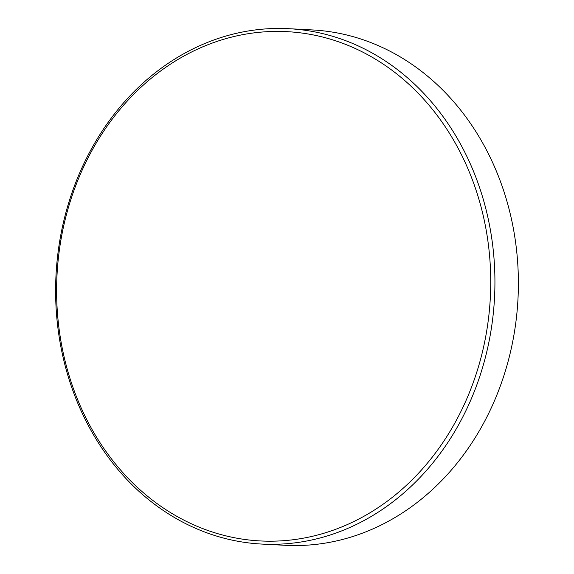 <?xml version="1.0" encoding="UTF-8"?>
<svg xmlns="http://www.w3.org/2000/svg" width="574" height="574" viewBox="0 0 574 574"><rect width="100%" height="100%" fill="white"/><g stroke="black" fill="none" stroke-linecap="round" stroke-linejoin="round"><path stroke-width="0.86" d="M261.708 544.066L285.17 545.3A258.042 219.541 -87 0 0 518.358 287.452A258.042 219.541 -87 0 0 312.292 29.934L288.83 28.7A258.042 219.541 93 0 1 494.903 286.218A258.042 219.541 93 0 1 261.708 544.066A258.042 219.541 93 0 1 55.642 286.548A258.042 219.541 93 0 1 288.83 28.7M490.705 286.139A254.992 216.95 -87 0 0 277.235 31.405A254.992 216.95 -87 0 0 56.639 286.462A254.992 216.95 -87 0 0 270.11 541.196A254.992 216.95 -87 0 0 490.705 286.139"/></g></svg>
